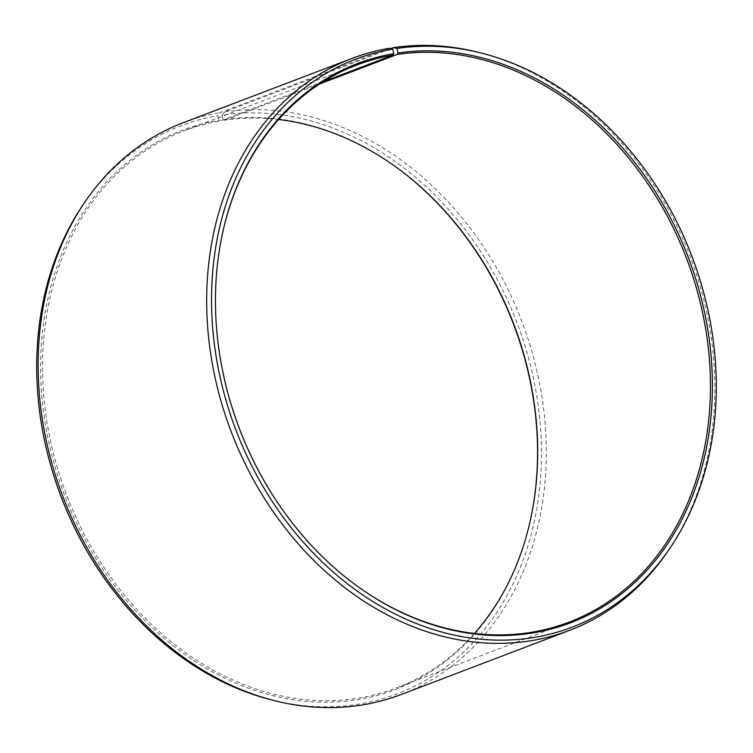 <?xml version="1.0" encoding="UTF-8"?>
<svg xmlns="http://www.w3.org/2000/svg" width="753" height="753" viewBox="0 0 753 753"><rect width="100%" height="100%" fill="white"/><g stroke="black" fill="none" stroke-linecap="round" stroke-linejoin="round"><path stroke-width="0.56" stroke-dasharray="3.77 2.82" d="M356.094 585.307A298.122 239.332 -110.9 0 1 355.764 585.062A298.122 239.332 -110.9 0 1 222.239 234.607A298.122 239.332 -110.9 0 1 222.323 234.211M474.409 633.471A298.122 239.332 -110.9 0 1 396.266 687.988A298.122 239.332 -110.9 0 1 355.821 698.558A298.122 239.332 -110.9 0 1 58.075 470.013A298.122 239.332 -110.9 0 1 183.986 130.824A298.122 239.332 -110.9 0 1 220.281 120.922L323.046 81.766M530.677 518.789A299.205 240.207 -110.9 0 1 530.592 519.194A299.205 240.207 -110.9 0 1 355.011 700.008A299.205 240.207 -110.9 0 1 50.112 448.007A299.205 240.207 -110.9 0 1 218.982 120.273L220.281 120.922M390.666 48.663L224.808 111.849L222.116 115.049A303.911 243.981 -110.9 0 1 532.399 373.573A303.911 243.981 -110.9 0 1 356.047 704.573A303.911 243.981 -110.9 0 1 271.664 699.932M224.808 111.849A305.963 245.629 -110.9 0 1 530.385 346.408A305.963 245.629 -110.9 0 1 401.161 694.52M478.306 52.305A305.963 245.629 -110.9 0 1 690.313 256.933A305.963 245.629 -110.9 0 1 668.222 550.754M389.085 48.314L220.544 112.536L217.871 115.727L218.982 120.273M183.29 122.692A305.963 245.629 -110.9 0 1 220.544 112.536M83.028 204.835A303.911 243.981 -110.9 0 1 217.871 115.727M222.116 115.049L223.152 119.605A299.205 240.207 -110.9 0 1 396.577 167.458A299.205 240.207 -110.9 0 1 396.906 167.693M223.152 119.605L224.441 120.264A298.122 239.332 -110.9 0 1 278.591 119.529M224.441 120.264L319.507 84.035M356.734 65.012L183.986 130.824M355.764 585.062L356.423 585.542M222.239 234.607L222.408 233.806M397.236 167.938L396.577 167.458M530.761 518.393L530.592 519.194M569.014 622.176L396.266 687.988"/><path stroke-width="1.13" d="M319.507 84.035L397.179 54.442A298.122 239.332 -110.9 0 1 694.925 282.987A298.122 239.332 -110.9 0 1 569.014 622.176A298.122 239.332 -110.9 0 1 528.559 632.736A298.122 239.332 -110.9 0 1 356.094 585.307M222.323 234.211A298.122 239.332 -110.9 0 1 356.734 65.012A298.122 239.332 -110.9 0 1 393.019 55.11L393.819 53.661L392.718 49.105L389.085 48.314A305.963 245.629 -110.9 0 0 351.839 58.48L183.29 122.692A305.963 245.629 -110.9 0 0 84.778 202.246A305.963 245.629 -110.9 0 0 62.687 496.067A305.963 245.629 -110.9 0 0 274.694 700.695A305.963 245.629 -110.9 0 0 359.652 705.363A305.963 245.629 -110.9 0 0 401.161 694.52L569.71 630.308A305.963 245.629 -110.9 0 1 528.192 641.151A305.963 245.629 -110.9 0 1 222.615 406.592A305.963 245.629 -110.9 0 1 351.839 58.48M323.046 81.766L393.019 55.11M397.179 54.442L397.989 52.992L396.953 48.427L393.348 47.637L390.666 48.663M393.348 47.637A305.963 245.629 -110.9 0 1 478.306 52.305L481.336 53.068A303.911 243.981 -110.9 0 1 691.913 256.321A303.911 243.981 -110.9 0 1 669.972 548.165A303.911 243.981 -110.9 0 1 530.884 637.951A303.911 243.981 -110.9 0 1 221.194 381.997A303.911 243.981 -110.9 0 1 392.718 49.105M669.972 548.165L668.222 550.754A305.963 245.629 -110.9 0 1 569.71 630.308M396.953 48.427A303.911 243.981 -110.9 0 1 481.336 53.068M397.989 52.992A299.205 240.207 -110.9 0 1 703.471 307.516A299.205 240.207 -110.9 0 1 529.848 633.395A299.205 240.207 -110.9 0 1 356.423 585.542A299.205 240.207 -110.9 0 1 222.408 233.806A299.205 240.207 -110.9 0 1 393.819 53.661M274.694 700.695L271.664 699.932A303.911 243.981 -110.9 0 1 61.087 496.679A303.911 243.981 -110.9 0 1 83.028 204.835L84.778 202.246M396.906 167.693A299.205 240.207 -110.9 0 1 530.677 518.789M278.591 119.529A298.122 239.332 -110.9 0 1 397.236 167.938A298.122 239.332 -110.9 0 1 530.761 518.393A298.122 239.332 -110.9 0 1 474.409 633.471"/></g></svg>
